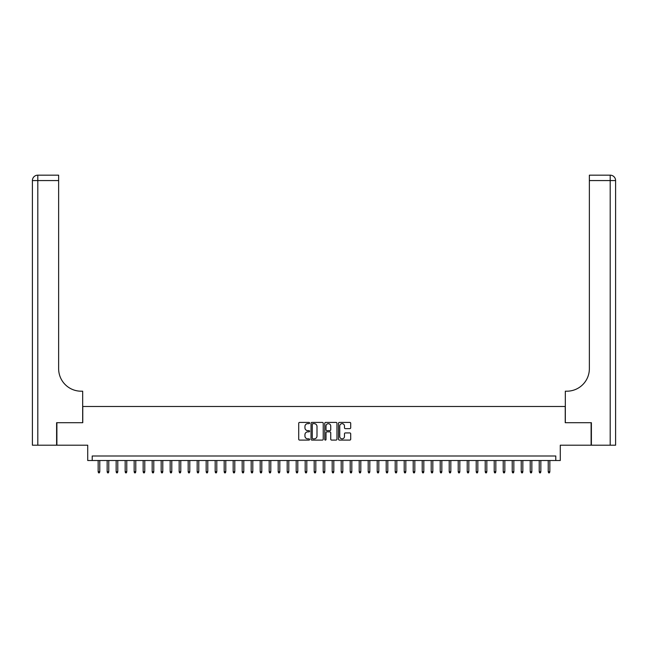 <?xml version="1.0" encoding="UTF-8"?>
<svg xmlns="http://www.w3.org/2000/svg" width="648" height="648" viewBox="0 0 648 648"><rect width="100%" height="100%" fill="white"/><g stroke="black" fill="none" stroke-linecap="round" stroke-linejoin="round"><path stroke-width="0.97" d="M309.598 423.031A0.616 0.616 0 0 0 308.983 422.415L299.595 422.415A0.883 0.883 0 0 0 298.712 423.298L298.712 439.206A0.883 0.883 0 0 0 299.595 440.089L308.983 440.089A0.616 0.616 0 0 0 309.598 439.466A0.616 0.616 0 0 0 308.983 438.85L307.768 438.85A2.827 2.827 0 0 1 304.941 436.023L304.941 434.695A2.827 2.827 0 0 1 307.768 431.868L308.983 431.868A0.616 0.616 0 0 0 309.598 431.252A0.616 0.616 0 0 0 308.983 430.637L307.768 430.637A2.827 2.827 0 0 1 304.941 427.81L304.941 426.481A2.827 2.827 0 0 1 307.768 423.654L308.983 423.654A0.616 0.616 0 0 0 309.598 423.031M349.823 428.644A0.883 0.883 0 0 0 350.706 427.761L350.706 423.298A0.883 0.883 0 0 0 349.823 422.415L339.398 422.415A0.883 0.883 0 0 0 338.515 423.298L338.515 439.206A0.883 0.883 0 0 0 339.398 440.089L349.823 440.089A0.883 0.883 0 0 0 350.706 439.206L350.706 433.812A0.883 0.883 0 0 0 349.823 432.929L345.36 432.929A0.883 0.883 0 0 0 344.477 433.812L344.477 436.485A2.365 2.365 0 0 1 342.112 438.85A2.365 2.365 0 0 1 339.746 436.485L339.746 426.02A2.365 2.365 0 0 1 342.112 423.654A2.365 2.365 0 0 1 344.477 426.02L344.477 427.761A0.883 0.883 0 0 0 345.36 428.644L349.823 428.644M555.79 460.509L560.285 460.509L560.285 445.2L591.114 445.2L591.114 422.699L565.234 422.699L565.234 406.499L82.766 406.499L82.766 422.699L56.886 422.699L56.886 445.2L87.715 445.2L87.715 460.509L555.79 460.509L555.79 456.006L92.21 456.006L92.21 460.509M323.231 423.298A0.883 0.883 0 0 0 322.339 422.415L311.915 422.415A0.883 0.883 0 0 0 311.032 423.298L311.032 439.206A0.883 0.883 0 0 0 311.915 440.089L322.339 440.089A0.883 0.883 0 0 0 323.231 439.206L323.231 423.298M325.661 422.415L336.085 422.415A0.883 0.883 0 0 1 336.968 423.298L336.968 439.206A0.883 0.883 0 0 1 336.085 440.089L331.622 440.089A0.883 0.883 0 0 1 330.739 439.206L330.739 432.751A0.883 0.883 0 0 0 329.856 431.868L326.892 431.868A0.883 0.883 0 0 0 326.009 432.751L326.009 439.466A0.616 0.616 0 0 1 325.393 440.089A0.616 0.616 0 0 1 324.769 439.466L324.769 423.298A0.883 0.883 0 0 1 325.661 422.415M312.887 423.654A0.616 0.616 0 0 0 312.271 424.27L312.271 438.234A0.616 0.616 0 0 0 312.887 438.85L314.167 438.85A2.827 2.827 0 0 0 317.002 436.023L317.002 426.481A2.827 2.827 0 0 0 314.167 423.654L312.887 423.654M330.739 426.06A2.365 2.365 0 0 0 328.374 423.695A2.365 2.365 0 0 0 326.009 426.06L326.009 429.745A0.883 0.883 0 0 0 326.892 430.637L329.856 430.637A0.883 0.883 0 0 0 330.739 429.745L330.739 426.06M99.776 471.671L99.411 472.838L98.512 472.838L98.156 471.671L99.776 471.671L99.776 460.509M98.156 471.671L98.156 460.509M56.611 422.699L82.677 422.699L82.677 391.198L81.146 391.198A22.502 22.502 0 0 1 58.636 368.696L58.636 180.565L37.803 180.565L37.803 445.2L56.611 445.2L56.611 422.699M37.803 445.2L32.4 445.2L32.4 180.565A5.403 5.403 0 0 1 37.803 175.163L58.636 175.163L58.636 180.565M81.146 391.198A22.502 22.502 0 0 1 58.636 368.696M591.389 422.699L565.323 422.699L565.323 391.198L566.854 391.198A22.502 22.502 0 0 0 589.364 368.696L589.364 175.163L610.197 175.163A5.403 5.403 0 0 1 615.6 180.565L615.6 445.2L591.389 445.2L591.389 422.699M566.854 391.198A22.502 22.502 0 0 0 589.364 368.696M615.6 180.565A5.403 5.403 0 0 0 610.197 175.163A5.403 5.403 0 0 1 615.6 180.565L589.364 180.565M108.775 471.671L108.419 472.838L107.519 472.838L107.155 471.671L108.775 471.671L108.775 460.509M107.155 471.671L107.155 460.509M117.782 471.671L117.418 472.838L116.519 472.838L116.154 471.671L117.782 471.671L117.782 460.509M116.154 471.671L116.154 460.509M126.781 471.671L126.417 472.838L125.518 472.838L125.161 471.671L126.781 471.671L126.781 460.509M125.161 471.671L125.161 460.509M135.78 471.671L135.424 472.838L134.525 472.838L134.16 471.671L135.78 471.671L135.78 460.509M134.16 471.671L134.16 460.509M144.779 471.671L144.423 472.838L143.524 472.838L143.159 471.671L144.779 471.671L144.779 460.509M143.159 471.671L143.159 460.509M153.787 471.671L153.422 472.838L152.523 472.838L152.167 471.671L153.787 471.671L153.787 460.509M152.167 471.671L152.167 460.509M162.786 471.671L162.421 472.838L161.522 472.838L161.166 471.671L162.786 471.671L162.786 460.509M161.166 471.671L161.166 460.509M171.785 471.671L171.428 472.838L170.529 472.838L170.165 471.671L171.785 471.671L171.785 460.509M170.165 471.671L170.165 460.509M180.784 471.671L180.428 472.838L179.528 472.838L179.164 471.671L180.784 471.671L180.784 460.509M179.164 471.671L179.164 460.509M189.791 471.671L189.427 472.838L188.528 472.838L188.171 471.671L189.791 471.671L189.791 460.509M188.171 471.671L188.171 460.509M198.79 471.671L198.434 472.838L197.527 472.838L197.17 471.671L198.79 471.671L198.79 460.509M197.17 471.671L197.17 460.509M207.789 471.671L207.433 472.838L206.534 472.838L206.169 471.671L207.789 471.671L207.789 460.509M206.169 471.671L206.169 460.509M216.797 471.671L216.432 472.838L215.533 472.838L215.177 471.671L216.797 471.671L216.797 460.509M215.177 471.671L215.177 460.509M225.796 471.671L225.431 472.838L224.532 472.838L224.176 471.671L225.796 471.671L225.796 460.509M224.176 471.671L224.176 460.509M234.795 471.671L234.438 472.838L233.539 472.838L233.175 471.671L234.795 471.671L234.795 460.509M233.175 471.671L233.175 460.509M243.794 471.671L243.437 472.838L242.538 472.838L242.174 471.671L243.794 471.671L243.794 460.509M242.174 471.671L242.174 460.509M252.801 471.671L252.436 472.838L251.537 472.838L251.181 471.671L252.801 471.671L252.801 460.509M251.181 471.671L251.181 460.509M261.8 471.671L261.444 472.838L260.536 472.838L260.18 471.671L261.8 471.671L261.8 460.509M260.18 471.671L260.18 460.509M270.799 471.671L270.443 472.838L269.544 472.838L269.179 471.671L270.799 471.671L270.799 460.509M269.179 471.671L269.179 460.509M279.806 471.671L279.442 472.838L278.543 472.838L278.186 471.671L279.806 471.671L279.806 460.509M278.186 471.671L278.186 460.509M288.806 471.671L288.441 472.838L287.542 472.838L287.186 471.671L288.806 471.671L288.806 460.509M287.186 471.671L287.186 460.509M297.805 471.671L297.448 472.838L296.549 472.838L296.185 471.671L297.805 471.671L297.805 460.509M296.185 471.671L296.185 460.509M306.804 471.671L306.447 472.838L305.548 472.838L305.184 471.671L306.804 471.671L306.804 460.509M305.184 471.671L305.184 460.509M315.811 471.671L315.446 472.838L314.547 472.838L314.191 471.671L315.811 471.671L315.811 460.509M314.191 471.671L314.191 460.509M324.81 471.671L324.454 472.838L323.546 472.838L323.19 471.671L324.81 471.671L324.81 460.509M323.19 471.671L323.19 460.509M333.809 471.671L333.453 472.838L332.554 472.838L332.189 471.671L333.809 471.671L333.809 460.509M332.189 471.671L332.189 460.509M342.816 471.671L342.452 472.838L341.553 472.838L341.196 471.671L342.816 471.671L342.816 460.509M341.196 471.671L341.196 460.509M351.815 471.671L351.451 472.838L350.552 472.838L350.195 471.671L351.815 471.671L351.815 460.509M350.195 471.671L350.195 460.509M360.815 471.671L360.458 472.838L359.559 472.838L359.195 471.671L360.815 471.671L360.815 460.509M359.195 471.671L359.195 460.509M369.814 471.671L369.457 472.838L368.558 472.838L368.194 471.671L369.814 471.671L369.814 460.509M368.194 471.671L368.194 460.509M378.821 471.671L378.456 472.838L377.557 472.838L377.201 471.671L378.821 471.671L378.821 460.509M377.201 471.671L377.201 460.509M387.82 471.671L387.464 472.838L386.556 472.838L386.2 471.671L387.82 471.671L387.82 460.509M386.2 471.671L386.2 460.509M396.819 471.671L396.463 472.838L395.564 472.838L395.199 471.671L396.819 471.671L396.819 460.509M395.199 471.671L395.199 460.509M405.826 471.671L405.462 472.838L404.563 472.838L404.206 471.671L405.826 471.671L405.826 460.509M404.206 471.671L404.206 460.509M414.825 471.671L414.461 472.838L413.562 472.838L413.205 471.671L414.825 471.671L414.825 460.509M413.205 471.671L413.205 460.509M423.824 471.671L423.468 472.838L422.569 472.838L422.204 471.671L423.824 471.671L423.824 460.509M422.204 471.671L422.204 460.509M432.824 471.671L432.467 472.838L431.568 472.838L431.204 471.671L432.824 471.671L432.824 460.509M431.204 471.671L431.204 460.509M441.831 471.671L441.466 472.838L440.567 472.838L440.211 471.671L441.831 471.671L441.831 460.509M440.211 471.671L440.211 460.509M450.83 471.671L450.473 472.838L449.566 472.838L449.21 471.671L450.83 471.671L450.83 460.509M449.21 471.671L449.21 460.509M459.829 471.671L459.473 472.838L458.573 472.838L458.209 471.671L459.829 471.671L459.829 460.509M458.209 471.671L458.209 460.509M468.836 471.671L468.472 472.838L467.573 472.838L467.216 471.671L468.836 471.671L468.836 460.509M467.216 471.671L467.216 460.509M477.835 471.671L477.471 472.838L476.572 472.838L476.215 471.671L477.835 471.671L477.835 460.509M476.215 471.671L476.215 460.509M486.834 471.671L486.478 472.838L485.579 472.838L485.214 471.671L486.834 471.671L486.834 460.509M485.214 471.671L485.214 460.509M495.833 471.671L495.477 472.838L494.578 472.838L494.213 471.671L495.833 471.671L495.833 460.509M494.213 471.671L494.213 460.509M504.841 471.671L504.476 472.838L503.577 472.838L503.221 471.671L504.841 471.671L504.841 460.509M503.221 471.671L503.221 460.509M513.84 471.671L513.475 472.838L512.576 472.838L512.22 471.671L513.84 471.671L513.84 460.509M512.22 471.671L512.22 460.509M522.839 471.671L522.482 472.838L521.583 472.838L521.219 471.671L522.839 471.671L522.839 460.509M521.219 471.671L521.219 460.509M531.846 471.671L531.481 472.838L530.582 472.838L530.218 471.671L531.846 471.671L531.846 460.509M530.218 471.671L530.218 460.509M540.845 471.671L540.481 472.838L539.582 472.838L539.225 471.671L540.845 471.671L540.845 460.509M539.225 471.671L539.225 460.509M549.844 471.671L549.488 472.838L548.589 472.838L548.224 471.671L549.844 471.671L549.844 460.509M548.224 471.671L548.224 460.509M32.4 180.565L37.803 180.565L37.803 175.163M610.197 445.2L610.197 175.163"/></g></svg>
